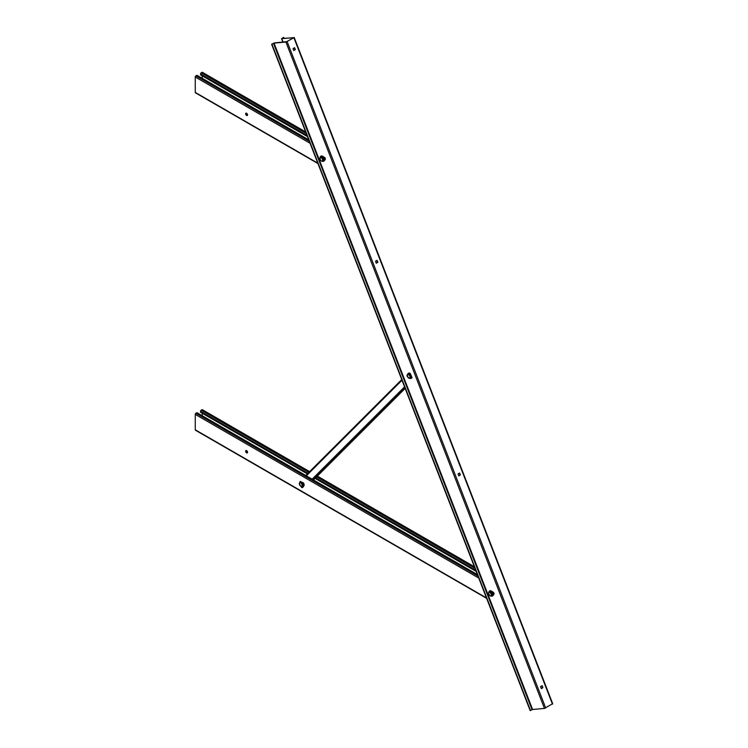 <?xml version="1.0" encoding="UTF-8"?>
<svg xmlns="http://www.w3.org/2000/svg" width="748" height="748" viewBox="0 0 748 748"><rect width="100%" height="100%" fill="white"/><g stroke="black" fill="none" stroke-linecap="round" stroke-linejoin="round"><path stroke-width="1.12" d="M247.438 452.755A1.346 0.776 60 0 1 246.017 450.969A1.346 0.776 60 0 1 246.139 450.502M245.653 451.184A1.346 0.776 60 0 1 245.933 450.567A1.346 0.776 60 0 1 246.971 450.932A1.346 0.776 60 0 1 247.56 452.288A1.346 0.776 60 0 1 247.279 452.905A1.346 0.776 60 0 1 246.242 452.54A1.346 0.776 60 0 1 245.653 451.184M309.607 471.614L202.399 409.726A0.935 0.542 -60 0 0 201.932 409.773L201.203 410.194A0.935 0.542 -60 0 0 200.539 411.335L200.539 412.27L307.363 473.858M315.095 478.402L476.167 571.397M202.231 413.205L202.231 415.72M195.92 430.184A0.935 0.542 -60 0 1 195.265 429.801L195.265 414.383A0.935 0.542 -60 0 1 195.92 413.242L196.659 412.821A0.935 0.542 -60 0 1 197.126 412.774L477.411 574.595M541.402 688.609L542.908 687.627L542.094 685.673L540.561 686.664L541.346 688.609M541.281 688.525L542.59 687.655L541.87 685.794M458.776 475.887L460.394 474.952L459.543 473.007L458.047 473.998L458.776 475.887L460.076 474.98L459.356 473.119M530.5 710.572L271.945 44.197L274.03 43.122L285.914 42.056L293.889 37.727L282.099 38.466L283.361 37.456L281.734 38.672L293.702 37.634L286.821 41.654L274.394 42.907L271.627 44.225L530.182 710.6L532.585 709.487L544.46 708.431L552.529 703.775M376.263 263.212L377.871 262.277L377.057 260.332L375.561 261.183L376.263 263.212L377.553 262.305L376.833 260.454M293.74 50.537L295.357 49.611L294.544 47.657L293.01 48.648L293.74 50.537M283.679 37.428L284.016 38.288M293.73 50.509L295.039 49.639L294.319 47.779M247.429 115.351A1.346 0.776 60 0 1 246.017 113.574A1.346 0.776 60 0 1 246.139 113.107M245.643 113.79A1.346 0.776 60 0 1 245.924 113.172A1.346 0.776 60 0 1 246.962 113.528A1.346 0.776 60 0 1 247.551 114.883A1.346 0.776 60 0 1 247.27 115.501A1.346 0.776 60 0 1 246.232 115.145A1.346 0.776 60 0 1 245.643 113.79M305.661 131.938L202.399 72.322A0.935 0.542 -60 0 0 201.932 72.369L201.203 72.799A0.935 0.542 -60 0 0 200.539 73.94L200.539 74.875L307.465 136.603M202.222 75.81L202.222 78.325M195.92 92.78A0.935 0.542 -60 0 1 195.256 92.406L195.256 76.988A0.935 0.542 -60 0 1 195.92 75.847L196.649 75.417A0.935 0.542 -60 0 1 197.117 75.37L308.709 139.801M320.518 157.202L319.985 157.847A1.973 1.141 -120 0 0 319.985 159.455A1.973 1.141 -120 0 0 321.191 160.96A1.973 1.141 -120 0 0 322.397 160.857A1.973 1.141 -120 0 0 322.397 159.24A1.973 1.141 -120 0 0 321.892 158.361A1.973 1.141 -120 0 0 321.191 157.744L320.518 157.202L321.416 156.687L323.024 157.613L323.828 159.689L322.126 161.353L322.93 160.212L322.126 158.137L321.191 157.744A1.973 1.141 -120 0 0 319.985 157.847L320.518 160.427L322.126 161.353M322.93 160.212L323.828 159.689M322.126 158.137L323.024 157.613M409.652 378.469L410.456 377.319L409.652 375.253L408.043 374.318L407.51 374.963A1.973 1.141 -120 0 0 407.323 375.664A1.973 1.141 -120 0 0 407.51 376.571L409.652 378.469L411.11 377.151M407.239 375.468L407.51 376.571A1.973 1.141 -120 0 0 408.726 378.077A1.973 1.141 -120 0 0 409.932 377.964A1.973 1.141 -120 0 0 409.932 376.356A1.973 1.141 -120 0 0 408.726 374.86A1.973 1.141 -120 0 0 407.51 374.963L407.239 375.468M408.043 374.318L408.941 373.794L410.185 374.514M410.456 377.319L410.989 377.02M409.652 375.253L410.175 374.944M490.828 592.93L489.22 592.005L488.416 593.145L489.893 595.754A1.973 1.141 -120 0 0 490.595 595.941A1.973 1.141 -120 0 0 491.099 595.651L492.53 594.482L491.099 595.651A1.973 1.141 -120 0 0 491.099 594.043L490.828 592.93L491.726 592.407L492.53 594.482M491.632 595.006L491.099 594.043A1.973 1.141 -120 0 0 489.893 592.538A1.973 1.141 -120 0 0 488.687 592.65A1.973 1.141 -120 0 0 488.687 594.258A1.973 1.141 -120 0 0 489.893 595.754L490.828 596.147M489.22 592.005L490.118 591.481L491.726 592.407M301.659 483.292L300.051 482.367L299.247 483.507L300.733 486.125A1.973 1.141 -120 0 0 301.435 486.303A1.973 1.141 -120 0 0 301.94 486.013L303.37 484.844L301.94 486.013A1.973 1.141 -120 0 0 301.94 484.405L301.659 483.292L302.192 482.993M302.473 485.368L301.94 484.405A1.973 1.141 -120 0 0 300.733 482.899A1.973 1.141 -120 0 0 299.527 483.012A1.973 1.141 -120 0 0 299.527 484.62A1.973 1.141 -120 0 0 300.733 486.125L301.659 486.518M302.678 483.077L303.37 484.844M300.051 482.367L300.584 482.058M323.856 161.157A2.908 1.674 -120 0 0 323.968 161.101A2.908 1.674 -120 0 0 324.314 160.773L325.258 159.352A1.244 0.72 -120 0 0 324.501 157.407L322.556 156.239A2.908 1.674 -120 0 0 321.49 155.939A2.908 1.674 -120 0 0 321.06 156.07A2.908 1.674 -120 0 0 320.957 156.145M322.444 161.166A2.908 1.674 -120 0 0 323.744 161.231A2.908 1.674 -120 0 0 324.09 160.904L325.034 159.474A1.244 0.72 -120 0 0 324.277 157.538L322.332 156.369A2.908 1.674 -120 0 0 321.266 156.07A2.908 1.674 -120 0 0 320.845 156.201A2.908 1.674 -120 0 0 320.434 156.65L320.35 156.893M324.688 158.679L324.361 158.099M320.051 157.772A2.908 2.291 -95.1 0 1 320.097 157.248L320.35 157.389M409.969 378.282A2.908 1.674 -120 0 0 410.848 378.479A2.908 1.674 -120 0 0 411.278 378.348A2.908 1.674 -120 0 0 411.69 377.899L411.69 377.899M411.381 378.273A2.908 1.674 -120 0 0 411.494 378.217A2.908 1.674 -120 0 0 411.905 377.777M410.231 373.448L410.231 373.448A2.908 1.674 -120 0 0 408.586 373.187A2.908 1.674 -120 0 0 408.483 373.261M410.343 373.598L410.418 374.112A2.908 2.291 84.9 0 0 411.727 377.469L411.98 377.562M410.007 373.579A2.908 1.674 -120 0 0 408.371 373.317A2.908 1.674 -120 0 0 408.025 373.645L407.08 375.066A1.244 0.72 -120 0 0 407.651 376.87M410.194 373.804L411.998 377.581M410.372 373.663L411.989 377.572M410.231 374.131A2.908 2.291 84.9 0 0 411.531 377.478M492.558 595.96A2.908 1.674 -120 0 0 492.67 595.904A2.908 1.674 -120 0 0 493.016 595.567L493.96 594.146A1.244 0.72 -120 0 0 493.203 592.201L491.258 591.032A2.908 1.674 -120 0 0 490.192 590.742A2.908 1.674 -120 0 0 489.762 590.873A2.908 1.674 -120 0 0 489.66 590.939M491.146 595.96A2.908 1.674 -120 0 0 492.446 596.025A2.908 1.674 -120 0 0 492.792 595.698L493.736 594.277A1.244 0.72 -120 0 0 492.979 592.332L491.034 591.163A2.908 1.674 -120 0 0 489.968 590.864A2.908 1.674 -120 0 0 489.547 590.995A2.908 1.674 -120 0 0 489.136 591.444L489.136 591.593M493.39 593.473L493.063 592.902M488.799 592.042L489.108 591.603L488.799 592.042A2.908 2.291 -95.1 0 0 488.753 592.566M488.958 592.304A2.908 2.291 -95.1 0 1 488.996 592.033L489.052 591.687M302.557 487.5A1.244 0.72 -120 0 0 302.678 487.453A1.244 0.72 -120 0 0 302.809 487.331L303.81 485.985A2.908 1.674 -120 0 0 304.109 484.938A2.908 1.674 -120 0 0 303.735 483.348L303.735 483.348M300.939 486.228L301.079 486.593A1.244 0.72 -120 0 0 302.454 487.584A1.244 0.72 -120 0 0 302.585 487.462L303.594 486.116A2.908 1.674 -120 0 0 303.884 485.059A2.908 1.674 -120 0 0 303.51 483.479M300.322 481.516L300.387 481.347A2.908 1.674 0 0 0 302.987 482.853L303.613 483.208M300.275 481.534L300.154 481.544A2.908 1.674 -120 0 0 299.78 482.684M302.987 483.105L302.987 483.105A2.908 1.674 0 0 1 300.387 481.6L302.987 482.853M300.322 481.562L303.436 482.928M246.279 451.886L247.513 452.596M246.017 451.063L247.513 451.923M200.539 411.335L307.905 473.325M315.684 477.813L475.709 570.2M201.203 410.194L308.868 472.353M316.647 476.85L474.943 568.237M201.932 409.773L309.41 471.82M317.189 476.308L474.522 567.143M195.265 429.801L486.462 597.923M195.265 414.383L478.757 578.054M195.92 413.242L477.991 576.091M196.659 412.821L477.57 575.006M273.488 43.309L532.043 709.684M274.03 43.122L532.585 709.487M285.914 42.056L544.46 708.431M287.139 41.626L545.694 708.001M293.889 37.727L552.445 704.102M281.734 38.672L283.071 42.131M246.279 114.491L247.504 115.201M246.017 113.659L247.504 114.519M200.539 73.94L307.007 135.407M201.203 72.799L306.241 133.443M201.932 72.369L305.82 132.349M195.256 92.406L317.76 163.129M195.256 76.988L310.055 143.261M195.92 75.847L309.289 141.297M196.649 75.417L308.868 140.203M401.751 379.591L305.754 475.494L401.741 379.573M401.994 380.236L306.325 475.822M404.565 386.847L312.15 479.178M404.949 387.847L313.029 479.692M405.164 388.39L313.506 479.964L405.164 388.408M324.51 159.174L324.015 157.903L324.51 159.174M324.651 158.875L324.165 158.034L324.744 158.726M410.484 373.953L411.858 377.497M493.213 593.968L492.717 592.706L493.213 593.968M493.353 593.669L492.867 592.827L493.446 593.519M302.145 486.237L302.323 486.789L301.369 486.415M301.706 486.49L302.295 486.761M317.386 476.111L474.363 566.741M195.452 430.231L486.621 598.325M294.188 37.447L552.744 703.812M281.519 38.634L282.884 42.15M195.452 92.827L317.919 163.532M301.734 485.994L302.229 486.836"/></g></svg>
